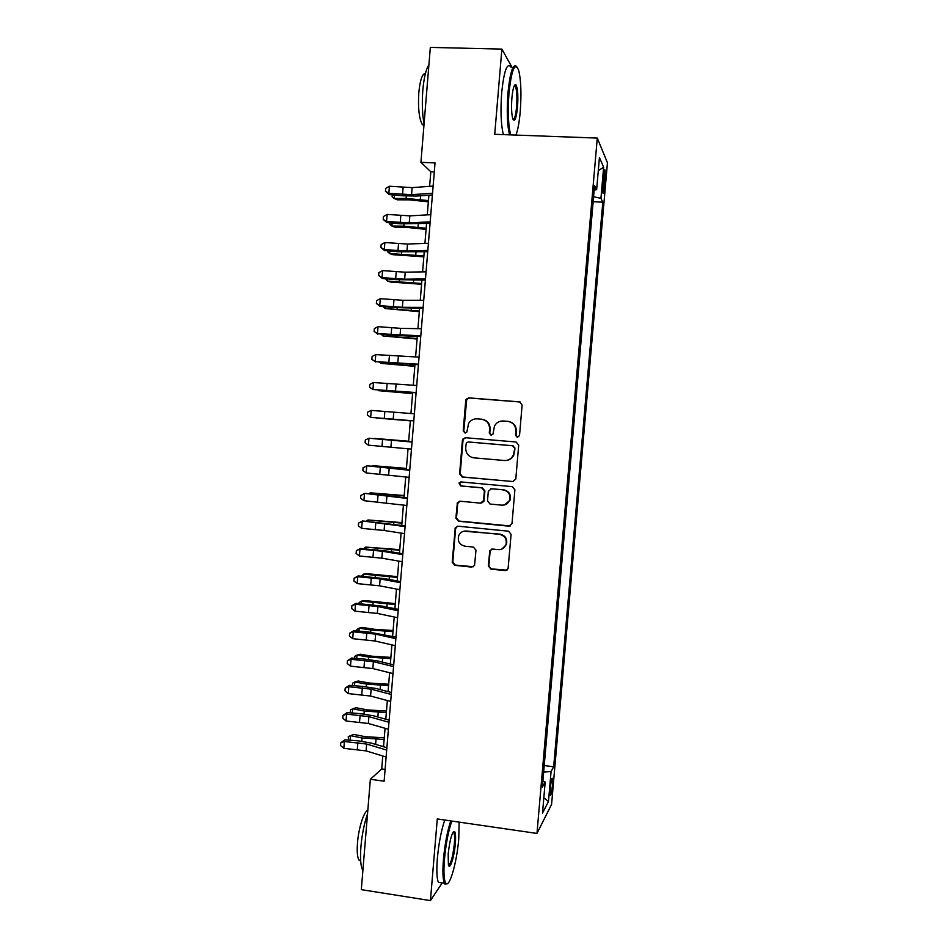 <?xml version="1.0" encoding="UTF-8"?>
<svg xmlns="http://www.w3.org/2000/svg" width="948" height="948" viewBox="0 0 948 948"><rect width="100%" height="100%" fill="white"/><g stroke="black" fill="none" stroke-linecap="round" stroke-linejoin="round"><path stroke-width="1.42" d="M517.359 437.407L519.516 435.559L522.123 404.962L519.528 401.857L468.774 397.876L466.143 399.274L465.741 400.518L463.205 430.842L464.994 432.999L466.878 431.98L468.573 423.519C470.552 420.26 473.419 418.708 477.164 418.838L481.371 419.182C486.774 420.189 489.524 423.483 489.595 429.089L489.263 433.023L491.064 435.191L493.007 434.066L494.453 426.114C496.385 422.571 499.359 420.853 503.352 420.983L507.595 421.327C513.034 422.334 515.795 425.64 515.878 431.269L515.534 435.227L517.359 437.407M552.53 784.719L552.589 778.32C551.831 777.775 551.013 781.401 550.172 789.186L550.113 795.573C550.883 796.071 551.7 792.457 552.53 784.719M488.362 565.98L490.922 569.12L505.142 570.613L508.069 568.741L511.091 534.328L508.507 531.188L458.026 526.199L455.265 527.787L452.208 562.2L454.744 565.328L471.737 567.105L474.581 565.387L475.979 550.207L473.419 547.079L464.982 546.214C459.318 544.685 457.268 541.059 458.82 535.347C460.396 532.314 462.873 530.868 466.262 531.022L499.489 534.328C504.917 535.691 507.073 539.139 505.959 544.673C504.478 548.098 501.895 549.745 498.186 549.603L492.628 549.034L489.761 550.812L488.362 565.98L491.455 568.871L506.967 570.175M511.944 67.19L501.871 49.095L494.726 134.296L597.276 138.076L536.971 833.434L437.277 818.942L430.428 900.6L361.318 889.651L370.36 779.28L384.13 781.211L435.037 162.926L420.924 162.333L430.819 171.766L429.622 186.329M501.871 49.095L430.333 47.4L420.924 162.333M512.726 481.631L515.807 479.024L518.698 445.122L516.103 442.005L465.444 437.715L462.754 439.173L462.411 440.322L459.602 473.929L462.15 477.034L513.579 481.584M514.894 489.784L512.003 523.592L508.934 526.176L458.441 521.234L455.893 518.118L457.374 502.76L460.124 501.208L480.518 503.139L483.563 500.556L484.369 490.993L481.809 487.876L460.562 485.909L458.986 483.006L460.894 481.928L512.299 486.656L514.894 489.784M603.485 176.707L602.916 193.108C603.461 194.245 604.018 192.041 604.575 186.472L605.132 170.107C604.587 168.945 604.042 171.15 603.485 176.707M597.276 138.076L607.443 162.783L551.582 804.39L536.971 833.434M544.223 765.534L553.668 766.802L602.809 202.173L600.925 198.357L593.578 196.734M553.668 766.802L551.084 771.447L548.465 801.534L542.493 813.1L545.195 782.005L542.351 787.113L594.55 185.476L596.636 189.683L599.432 157.498L603.627 167.239L600.925 198.357M430.428 900.6L442.206 882.908M382.779 756.006L381.712 768.958L370.36 779.28M428.899 195.205L427.275 214.888M426.564 223.538L424.929 243.399M424.242 251.824L422.595 271.863M421.919 280.075L420.26 300.291M419.597 308.278L417.926 328.66M417.286 336.433L415.591 357.005M414.975 364.542L413.269 385.291M412.664 392.614L410.946 413.529M410.354 420.639L408.635 441.638M408.043 448.783L406.337 469.592M405.732 476.927L404.038 497.499M403.421 505.035L401.751 525.358M401.111 533.084L399.452 553.182M398.8 561.109L397.176 580.958M396.501 589.075L394.889 608.699M394.214 617.006L392.614 636.392M391.915 644.889L390.339 664.038M389.628 672.736L388.076 691.649M387.341 700.536L385.8 719.212M385.054 728.289L383.537 746.74M434.291 171.92L430.819 171.766M385.101 769.432L381.712 768.958M593.152 201.723L602.809 202.173M594.159 190.11L596.636 189.683M545.195 782.005L542.884 780.962M543.654 772.158L551.084 771.447M598.283 170.604L603.627 167.239M548.465 801.534L543.832 797.706M517.596 437.407L516.02 435.274L516.352 431.328C516.316 425.889 513.674 422.595 508.448 421.433M482.188 419.289C487.426 420.391 490.08 423.685 490.128 429.148L489.796 433.07L491.337 435.203M520.227 402.011L469.355 398.006L466.724 399.392L463.797 430.902L465.29 433.011M465.764 437.739L463.347 439.208L463.003 440.358L460.195 473.882L462.731 476.974L513.212 481.572M514.456 447.942L512.643 445.761L468.182 441.969L466.286 443.012L465.705 447.93C465.788 453.5 468.513 456.806 473.893 457.837L504.265 460.503C508.507 460.633 511.565 458.761 513.425 454.886L514.93 447.954L512.643 445.761M468.62 441.981L513.129 445.785M505.533 460.527C509.431 460.337 512.228 458.465 513.911 454.874L514.1 452.113M514.93 447.954L514.586 452.113M459.697 501.196L457.694 503.672L456.498 517.975L459.045 521.08L510.32 525.962M481.584 503.033L483.883 501.362L484.914 490.91L482.354 487.805L460.562 485.909M460.823 481.928L459.579 482.935L461.155 485.85M501.824 505.154C505.45 505.284 508.033 503.672 509.55 500.331C510.782 494.714 508.649 491.218 503.127 489.843L491.36 488.765L488.303 491.36L487.497 500.923L490.057 504.04L501.824 505.154M504.419 504.952L510.036 500.224C511.268 494.619 509.135 491.135 503.625 489.772L503.127 489.843M490.969 488.753L503.625 489.772M491.585 549.129L490.104 551.38L488.895 565.731M502.061 548.951L506.457 544.472C507.571 538.95 505.414 535.501 499.999 534.151L499.489 534.328M463.785 531.2L499.999 534.151M457.363 526.211L455.609 528.593L452.812 561.963L455.348 565.079L473.408 566.75M428.354 201.829L409.216 199.838L397.319 199.815L394.143 198.44L406.088 198.452L428.449 200.585M394.427 195.051L394.143 198.44L392.116 196.781L392.271 194.861M432.537 193.226L411.562 194.696L388.858 193.285L389.118 194.577L402.746 195.786L416.208 196.07L432.395 194.956M433.129 186.069L412.143 187.633L389.427 186.235L388.858 193.285L385.469 191.247L385.694 188.427L389.427 186.235M389.118 194.577L385.469 191.247M515.913 135.078C517.845 130.184 519.291 122.375 520.239 111.639C521.554 93.485 521.009 79.608 518.58 70.022C514.8 61.81 511.6 69.477 508.981 93.023C507.666 111.817 508.246 125.776 510.735 134.877M509.55 134.841C507.192 125.207 506.67 111.189 507.974 92.75C510.166 71.716 513.081 62.995 516.731 66.585M517.525 107.171C516.257 118.832 514.657 122.648 512.738 118.642C511.529 113.973 511.256 107.053 511.908 97.857C512.892 88.105 514.254 83.768 515.985 84.846C517.762 88.342 518.272 95.784 517.525 107.171M513.081 119.555C514.61 119.389 515.771 115.17 516.565 106.923C517.241 97.194 516.861 90.321 515.439 86.28L514.42 85.403M424.052 124.117C422.287 114.258 421.884 102.941 422.82 90.167C423.957 77.606 425.984 69.192 428.899 64.914M423.922 125.717L422.192 124.354C419.052 118.334 417.926 107.799 418.803 92.75C420.083 80.023 422.287 73.577 425.439 73.411M503.4 134.616C500.959 124.994 500.39 110.975 501.693 92.56C504.052 70.484 507.168 62.011 511.008 67.166M451.817 821.063C448.368 831.076 445.927 843.779 444.47 859.161C443.451 872.61 443.948 880.68 445.963 883.382C449.636 887.956 456.995 861.59 458.761 838.743L459.14 822.129M447.361 883.666L445.003 884.117L444.422 883.252C442.823 879.507 442.503 871.532 443.451 859.303C444.885 843.993 447.326 831.195 450.762 820.909M455.324 843.649C454.329 856.731 449.862 870.738 448.416 864.92L448.179 853.852C449.909 839.288 452.042 831.846 454.578 831.526C455.585 832.937 455.834 836.977 455.324 843.649M448.487 865.157C450.928 863.794 452.883 856.66 454.353 843.779C454.791 838.127 454.649 834.418 453.902 832.64L453.18 832.048M362.883 870.56C360.678 866.745 360.027 858.817 360.904 846.789C362.006 834.524 364.222 823.516 367.54 813.763M360.667 861.021L358.984 860.073C357.349 857.324 356.851 851.612 357.491 842.926C358.617 827.829 364.079 810.895 367.812 810.481M441.389 882.778L438.414 882.327C436.767 878.571 436.424 870.596 437.36 858.378C438.806 843.08 441.27 830.306 444.766 820.032M426.09 229.357L406.965 227.413L395.091 227.271L391.903 226.027L403.824 226.157L426.173 228.255M392.152 223.053L391.903 226.027L389.877 224.297L389.995 222.863M423.827 256.837L392.851 254.68L389.664 253.566L423.91 255.889M389.877 251.007L389.664 253.566L387.649 251.777L387.72 250.817M421.576 284.27L390.623 282.054L387.436 281.07L421.635 283.476M387.602 278.925L387.436 281.07L385.457 278.736M419.324 311.667L385.196 308.538L419.371 311.027M385.338 306.796L385.196 308.538L383.205 306.619M430.179 221.832L409.252 222.91L386.571 221.441L386.855 222.579L400.459 223.787L430.06 223.361M430.771 214.686L409.832 215.86L387.139 214.414L386.571 221.441L383.193 219.367L383.419 216.547L387.139 214.414M386.855 222.579L383.193 219.367M427.832 250.402L406.953 251.09L384.284 249.561L384.58 250.545L398.184 251.741L427.726 251.718M428.413 243.269L407.533 244.051L384.864 242.534L384.284 249.561L380.918 247.44L381.143 244.631L384.864 242.534M384.58 250.545L380.918 247.44M425.486 278.925L404.654 279.222L382.008 277.634L382.317 278.463L395.909 279.648L425.391 280.027M426.067 271.803L405.223 272.195L382.577 270.618L382.008 277.634L378.643 275.465L378.868 272.668L382.577 270.618M382.317 278.463L378.643 275.465M423.14 307.401L402.355 307.306L379.733 305.671L380.053 306.346L393.633 307.519L423.069 308.29M423.72 300.291L402.936 300.291L380.302 298.667L379.733 305.671L376.38 303.455L376.605 300.658L380.302 298.667M380.053 306.346L376.38 303.455M417.073 339.029L382.968 335.959L417.108 338.531M383.075 334.632L382.968 335.959L381.511 334.502M420.794 335.829L377.47 333.649L391.37 335.343L420.746 336.516M421.386 328.731L400.637 328.352L378.039 326.657L377.47 333.649L374.116 331.409L374.341 328.612L378.039 326.657M377.802 334.182L374.116 331.409M414.821 366.343L380.741 363.333L414.845 365.999M380.823 362.42L380.741 363.333L379.769 362.326M418.459 364.222L375.195 361.603L418.424 364.696M419.04 357.123L375.764 354.611L375.195 361.603L371.853 359.304L372.078 356.519L375.764 354.611M375.538 361.97L371.853 359.304M412.581 393.61L378.525 390.671L412.593 393.432M416.125 392.567L372.931 389.498L416.101 392.828M416.705 385.481L373.5 382.53L372.931 389.498L369.59 387.175L369.815 384.39L373.5 382.53M410.342 420.853L376.297 417.973L410.342 420.805M413.802 420.865L370.68 417.357L413.79 420.912M414.383 413.79L371.237 410.401L370.68 417.357L367.338 414.987L367.563 412.202L371.237 410.401M408.659 441.247L374.638 438.414L408.659 441.318M411.468 449.115L368.416 445.169L368.985 438.225L365.312 439.991L365.087 442.763L368.416 445.169M412.048 442.052L368.985 438.225L412.06 441.958M406.431 468.407L372.422 465.646L406.408 468.632M371.711 466.191L372.422 465.646L372.374 466.25M409.145 477.33L366.165 472.945L366.734 466.001L363.06 467.719L367.113 465.812L409.749 469.971M409.726 470.279L367.113 465.812M366.165 472.945L362.847 470.492L363.06 467.719M404.204 495.531L370.218 492.83L404.168 495.899M368.973 493.742L370.218 492.83L370.135 493.837M406.834 505.497L363.914 500.674L364.482 493.742L360.821 495.413L364.873 493.398L407.45 497.937M407.403 498.458L364.873 493.398M363.914 500.674L360.596 498.186L360.821 495.413M401.976 522.609L368.014 519.966L401.928 523.13M366.212 521.246L368.014 519.966L367.895 521.376M404.512 533.617L384.106 530.465L361.674 528.356L362.231 521.436L358.581 523.071L362.646 520.95L405.151 525.867M405.092 526.59L362.646 520.95M361.674 528.356L358.356 525.832L358.581 523.071M402.201 561.69L381.843 558.171L359.422 556.002L359.991 549.093L356.341 550.681L360.406 548.454L387.139 551.12L402.853 553.75M402.781 554.675L382.411 551.25L359.991 549.093L360.406 548.454M359.422 556.002L356.116 553.442L356.341 550.681M399.89 589.727L379.591 585.828L357.183 583.601L357.751 576.704L354.114 578.244L358.178 575.922L384.876 578.671L400.566 581.598M400.471 582.724L380.148 578.92L357.751 576.704L358.178 575.922M357.183 583.601L353.888 581.005L354.114 578.244M399.748 549.65L365.81 547.079L399.689 550.314M363.534 548.702L365.81 547.079L365.655 548.88M397.532 576.645L366.9 573.682L363.605 574.133L397.461 577.462M361.295 576.171L363.605 574.133L363.428 576.348M395.316 603.603L364.707 600.582L361.413 601.162L395.233 604.563M359.067 603.592L359.15 602.549L361.413 601.162L361.2 603.758M397.591 617.717L377.328 613.439L354.955 611.164L355.512 604.279L351.874 605.772L355.95 603.343L382.625 606.175L398.279 609.386M398.16 610.725L377.897 606.542L355.512 604.279L355.95 603.343M354.955 611.164L351.661 608.521L351.874 605.772M393.1 630.515L374.128 629.271L362.515 627.434L359.221 628.133L370.869 629.993L393.005 631.629M356.851 630.965L356.969 629.448L359.221 628.133L358.972 631.143M395.292 645.671L375.076 641.014L352.715 638.679L353.272 631.806L349.658 633.252L353.734 630.716L367.196 631.795L395.991 637.151M395.861 638.679L375.633 634.129L353.272 631.806L353.734 630.716M352.715 638.679L349.433 636.001L349.658 633.252M390.884 657.391L371.936 656.194L360.335 654.239L357.029 655.08L368.665 657.047L390.789 658.647M354.623 658.303L354.789 656.324L357.029 655.08L356.756 658.469M392.993 673.566L372.825 668.553L350.487 666.16L351.044 659.298L347.43 660.697L351.518 658.066L364.968 659.121L378.134 661.076L393.704 664.856M393.562 666.598L373.382 661.668L351.044 659.298L351.518 658.066M350.487 666.16L347.205 663.434L347.43 660.697M388.68 684.231L369.732 683.07L358.154 681.008L354.836 681.979L366.461 684.053L388.561 685.629M352.407 685.605L352.609 683.153L354.836 681.979L354.528 685.771M390.695 701.425L370.573 696.045L348.26 693.592L348.817 686.731L345.202 688.094L349.302 685.357L362.74 686.411L375.894 688.461L391.429 692.526M391.275 694.469L371.142 689.172L348.817 686.731L349.302 685.357M348.26 693.592L344.989 690.831L345.202 688.094M386.476 711.036L367.54 709.922L355.986 707.741L352.656 708.831L364.257 711.024L386.346 712.576M350.381 712.872L350.428 709.934L352.656 708.831L352.312 713.026M388.407 729.249L368.334 723.49L346.044 720.978L346.601 714.14L342.986 715.456L347.087 712.612L360.524 713.666L373.654 715.811L389.154 720.16M388.976 722.293L368.891 716.629L346.601 714.14L347.087 712.612M346.044 720.978L342.773 718.181L342.986 715.456M384.272 737.793L365.347 736.715L353.817 734.439L350.476 735.66L362.053 737.959L384.141 739.476M348.52 740.115L348.26 736.691L350.476 735.66L350.108 740.234M381.653 746.171L383.584 746.195M386.12 757.025L366.094 750.899L343.828 748.327L344.373 741.502L340.782 742.77L344.882 739.831L358.308 740.862L371.415 743.114L386.879 747.747M386.689 750.081L366.651 744.05L344.373 741.502L344.882 739.831M343.828 748.327L340.557 745.495L340.782 742.77M603.165 180.274L605.108 180.357M602.715 186.389L604.575 186.472M463.797 430.902L463.205 430.842M460.195 473.882L459.602 473.929M463.003 440.358L462.411 440.322M459.045 521.08L458.441 521.234M456.498 517.975L455.893 518.118M457.694 503.672L457.102 503.779M455.348 565.079L454.744 565.328M452.812 561.963L452.208 562.2M455.609 528.593L455.004 528.759M406.289 196.046L406.088 198.452M420.616 195.774L420.308 199.471M411.562 194.696L412.143 187.633M402.545 194.506L403.125 187.455M404.002 224.048L403.824 226.157M418.305 223.953L418.032 227.2M401.715 252.002L401.573 253.827M415.994 252.085L415.757 254.882M399.44 279.921L399.321 281.449M413.684 280.181L413.494 282.528M397.165 307.792L397.07 309.024M411.385 308.23L411.231 310.126M409.252 222.91L409.832 215.86M400.257 222.65L400.826 215.623M406.953 251.09L407.533 244.051M397.959 250.758L398.527 243.743M404.654 279.222L405.223 272.195M395.671 278.831L396.24 271.815M402.355 307.306L402.936 300.291M393.384 306.844L393.965 299.841M394.901 335.628L394.818 336.564M409.086 336.244L408.967 337.689M400.068 335.355L400.637 328.352M391.109 334.822L391.678 327.83M392.626 363.416L392.579 364.068M406.799 364.198L406.716 365.205M397.769 363.357L398.35 356.365M388.834 362.764L389.403 355.784M395.494 391.311L396.063 384.331M386.559 390.647L387.128 383.679M393.207 419.229L393.776 412.262M384.284 418.506L384.852 411.539M390.931 447.101L391.5 440.145M382.02 446.307L382.589 439.362M398.279 468.028L398.231 468.679M388.656 474.936L389.225 467.98M379.757 474.071L380.326 467.139M381.961 494.109L381.902 494.82M396.039 495.342L395.956 496.444M386.381 502.724L386.95 495.78M377.494 501.788L378.062 494.868M379.733 521.364L379.65 522.36M393.811 522.621L393.681 524.161M384.106 530.465L384.675 523.533M375.242 529.47L375.811 522.549M381.843 558.171L382.411 551.25M372.991 557.104L373.548 550.196M379.591 585.828L380.148 578.92M370.739 584.703L371.308 577.806M377.517 548.584L377.411 549.864M391.571 549.852L391.406 551.831M375.301 575.756L375.171 577.332M389.344 577.048L389.142 579.465M373.085 602.892L372.931 604.741M387.116 604.208L386.879 607.052M377.328 613.439L377.897 606.542M368.499 612.254L369.056 605.369M370.869 629.993L370.692 632.126M384.888 631.321L384.627 634.603M375.076 641.014L375.633 634.129M366.248 639.758L366.817 632.885M368.665 657.047L368.464 659.452M382.672 658.398L382.364 662.107M372.825 668.553L373.382 661.668M364.008 667.226L364.577 660.365M366.461 684.053L366.236 686.755M380.456 685.428L380.112 689.563M370.573 696.045L371.142 689.172M361.781 694.647L362.337 687.798M364.257 711.024L364.008 713.998M378.24 712.422L377.861 716.984M368.334 723.49L368.891 716.629M359.541 722.032L360.11 715.195M362.053 737.959L361.792 741.218M376.024 739.369L375.621 744.37M366.094 750.899L366.651 744.05M357.313 749.37L357.87 742.545M463.347 439.208L462.754 439.173M457.979 502.653L457.374 502.76M459.579 482.935L458.986 483.006M455.87 527.621L455.265 527.787M515.439 86.28L514.017 86.244M424.029 124.425L422.192 124.354M515.084 85.699L515.985 84.846M438.414 882.327L444.422 883.252M453.902 832.64L452.895 832.498M360.619 860.322L358.984 860.073M453.642 832.249L454.578 831.526M445.963 883.382L445.003 884.117"/></g></svg>
